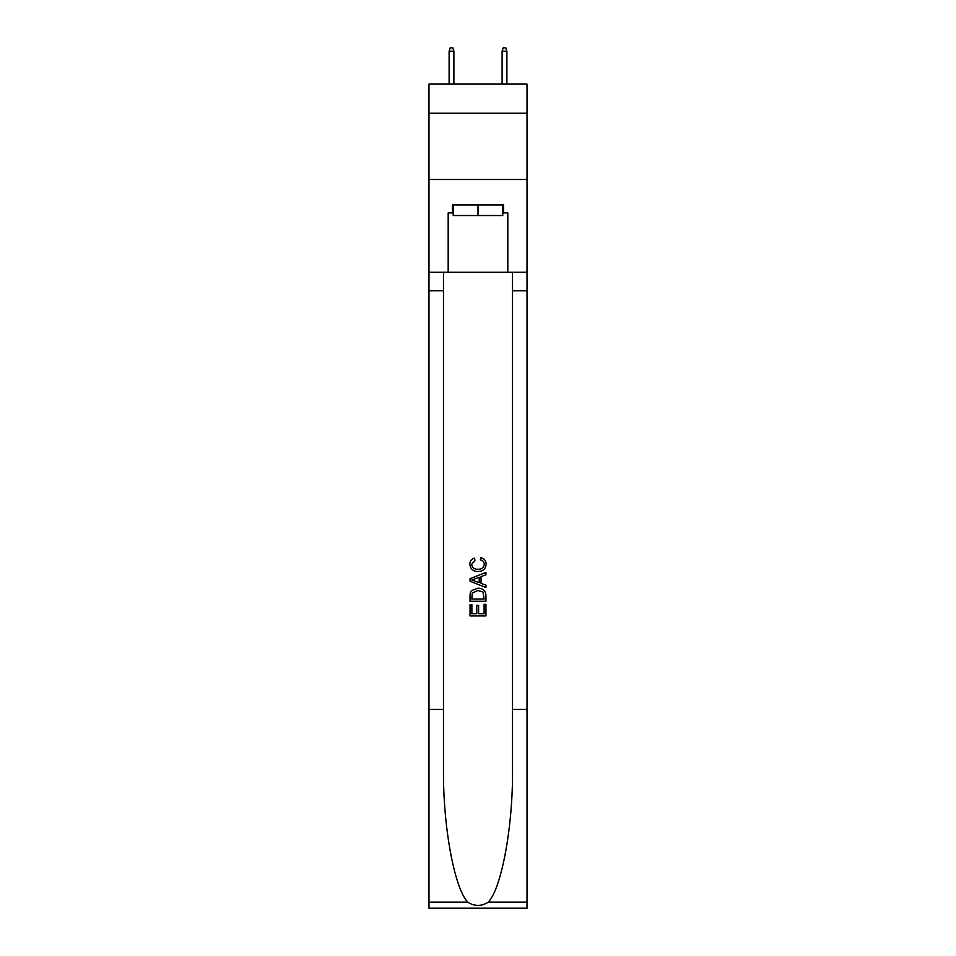 <?xml version="1.0" encoding="UTF-8"?>
<svg xmlns="http://www.w3.org/2000/svg" width="956" height="956" viewBox="0 0 956 956"><rect width="100%" height="100%" fill="white"/><g stroke="black" fill="none" stroke-linecap="round" stroke-linejoin="round"><path stroke-width="1.43" d="M527.019 113.25L527.019 84.104L428.981 84.104L428.981 113.25L527.019 113.25L527.019 179.501L428.981 179.501L428.981 113.25M502.772 204.931L502.772 215.53L453.228 215.53L453.228 204.931M478 204.931L478 215.53M484.106 604.323L484.106 613.692L478.609 613.692L484.106 613.692L484.106 604.323L485.947 604.323L485.947 615.939L470.041 615.939L470.041 604.73L470.041 615.939M476.769 605.339L476.769 613.692L471.882 613.692L476.769 613.692L476.769 605.339L478.609 605.339L478.609 613.692M471.416 590.7L470.268 593.019L471.416 590.7L477.904 588.215C482.995 588.191 485.672 590.641 485.947 595.564L485.947 601.264L470.041 601.264L470.041 595.827L470.041 601.264M480.856 557.647L480.33 559.881L480.856 557.647C484.226 558.519 485.983 560.682 486.15 564.136C485.72 569.011 482.959 571.473 477.88 571.497L477.88 571.497C472.993 571.401 470.316 568.951 469.838 564.171L469.838 564.171C469.922 561.041 471.463 558.997 474.463 558.053L474.941 560.288L471.678 564.291C472.145 567.721 474.212 569.382 477.869 569.262C481.585 569.453 483.736 567.816 484.31 564.339C484.142 561.865 482.816 560.383 480.33 559.881M488.253 902.153L527.019 902.153L527.019 908.2L428.981 908.2L428.981 709.46L443.488 709.46L443.488 768.552C442.783 825.016 454.243 888.112 467.747 902.153C474.582 906.515 481.406 906.515 488.253 902.153C501.757 888.112 513.217 825.016 512.512 768.552L512.512 272.245M470.041 578.703L470.041 581.224L485.947 587.534L470.041 581.224L470.041 578.703L485.947 572.381L470.041 578.703M512.512 709.46L527.019 709.46L527.019 179.501M428.981 709.46L428.981 179.501M443.488 272.245L443.488 709.46M527.019 902.153L527.019 709.46M428.981 272.245L448.185 272.245L448.185 212.889L453.228 212.889M502.772 212.889L503.573 212.889L503.573 204.931L452.427 204.931L452.427 212.889M503.573 212.889L507.815 212.889L507.815 272.245L527.019 272.245M448.185 272.245L507.815 272.245M485.947 572.381L485.947 574.759L481.047 576.576L481.047 583.351L485.947 585.156L485.947 587.534M474.809 581.045L479.219 582.67L479.219 577.245L471.882 579.957L474.809 581.045M479.219 577.245L479.219 582.67M470.041 595.827L470.268 593.019M482.983 591.991L484.106 599.018L482.983 591.991L477.869 590.461L472.204 593.174L471.882 599.018L484.106 599.018L471.882 599.018M470.041 604.73L471.882 604.73L471.882 613.692M453.885 84.104L453.885 51.242L449.117 51.242L449.117 84.104M449.117 51.242L450.18 47.8L452.821 47.8L453.885 51.242M502.115 51.242L503.179 47.8L505.82 47.8L506.883 51.242L502.115 51.242L502.115 84.104M506.883 51.242L506.883 84.104M512.512 290.791L527.019 290.791M443.488 290.791L428.981 290.791M428.981 902.153L467.747 902.153"/></g></svg>
